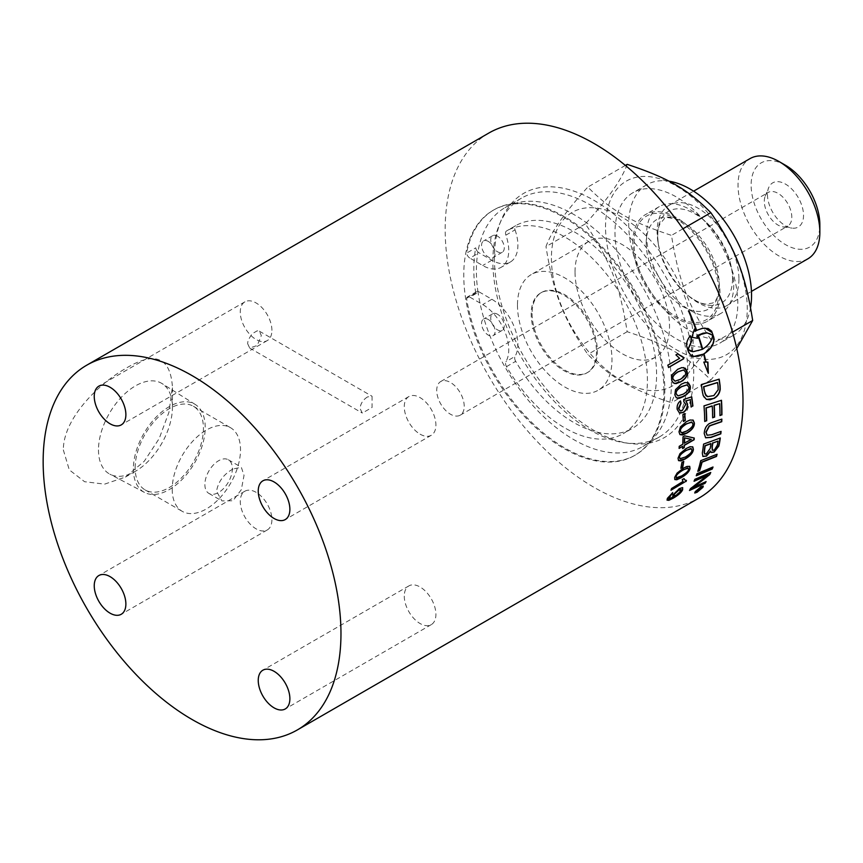 <?xml version="1.0" encoding="UTF-8"?>
<svg xmlns="http://www.w3.org/2000/svg" width="863" height="863" viewBox="0 0 863 863"><rect width="100%" height="100%" fill="white"/><g stroke="black" fill="none" stroke-linecap="round" stroke-linejoin="round"><path stroke-width="0.65" stroke-dasharray="4.32 3.24" d="M464.218 406.29A19.439 11.219 -120 0 0 455.74 386.732A19.439 11.219 -120 0 0 440.756 381.522A19.439 11.219 -120 0 0 440.756 403.97A19.439 11.219 -120 0 0 460.195 415.189A19.439 11.219 -120 0 0 464.218 406.29M232.967 469.008C223.7 474.229 218.22 481.64 216.537 491.263L221.888 500.918L232.967 500.745L241.316 489.709L244.035 475.394L241.316 467.25L232.967 469.008M367.519 396.915C363.129 399.666 360.615 403.506 360 408.436L362.331 413.075L372.05 407.465L372.05 396.246L367.519 396.915M674.025 495.675L676.247 494.941L681.015 489.612M667.099 500.184L667.218 498.167L672.385 492.859M668.706 498.566L673.14 496.861L672.59 495.038L679.159 488.415L682.719 487.735M680.929 467.973L680.659 468.134A210.281 121.413 -120 0 0 681.684 462.288L683.55 461.22A210.281 121.413 60 0 1 683.496 461.532M679.893 458.641L685.125 456.861C689.677 454.1 691.856 451.845 691.673 450.087L690.821 448.523M678.588 460.648L677.843 458.091L679.764 453.496L686.02 448.339L692.579 446.764M684.294 443.151L691.069 439.235M679.127 448.145L678.998 446.214L682.59 444.132A210.281 121.413 -120 0 0 682.762 436.721L684.456 435.739L694.003 437.994M682.59 448.318L682.493 446.203M681.263 432.568L686.56 430.842C691.09 428.059 693.118 425.707 692.633 423.776L691.468 422.007M680.206 434.725L678.814 431.78L680.195 426.861L686.225 421.554L692.849 420.001M679.364 413.01L676.959 409.224C676.603 405.621 677.714 402.827 680.292 400.82L680.335 401.015M691.123 406.84L690.929 406.948A210.281 121.413 -120 0 0 690.022 399.601M680.033 410.626L682.622 410.119L685.556 404.218L683.615 401.683L683.528 399.407A6150.159 2119.248 0.1 0 0 691.522 396.753A210.281 121.413 60 0 1 691.543 396.894M677.854 395.858L682.978 394.1C687.477 391.306 689.3 388.857 688.447 386.775L686.872 384.833M677.164 398.188L674.629 394.779L675.33 389.58L681.058 384.164L687.412 382.482M674.985 381.144L679.99 379.364C684.478 376.57 686.225 374.1 685.222 371.975L683.453 370M674.51 383.539L671.414 379.979L671.856 374.725L677.466 369.288L683.539 367.541M694.23 480.896A5108.41 3167.76 -148.9 0 1 693.874 481.047A210.281 121.413 -120 0 0 694.693 479.116A5045.724 3107.997 30.5 0 0 710.551 472.277A210.281 121.413 60 0 1 710.378 472.644M689.731 490.065A5117.094 3288.494 -143.5 0 1 689.31 490.26A210.281 121.413 -120 0 0 690.303 488.436L707.638 474.93M692.601 487.519L696.743 485.556A5094.645 3259.335 35.8 0 0 705.902 481.371A210.281 121.413 60 0 1 705.654 481.791M697.919 471.025L697.606 471.144A210.281 121.413 -120 0 0 700.562 460.475A5045.724 2860.467 22.2 0 0 716.883 454.067A210.281 121.413 60 0 1 716.797 454.359M705.535 437.714L703.992 433.323C704.391 428.609 706.128 425.308 709.213 423.409L712.299 422.169A5080.179 2348.255 10.5 0 0 721.63 418.976A210.281 121.413 60 0 1 721.619 419.191M707.024 435.168L711.608 434.553A5031.829 2519.561 14.3 0 0 720.864 431.241A210.281 121.413 60 0 1 720.842 431.478M704.855 328.026L696.473 330.453M688.89 311.068L688.404 311.068A210.292 121.327 59.9 0 1 696.085 330.68L696.268 330.669M696.085 330.68L695.039 331.338M694.24 329.04L691.878 337.293M691.684 337.282L697.638 338.318M706.883 332.784L710.152 333.506L712.633 335.211M697.736 335.405A210.281 121.413 60 0 1 702.083 349.332L702.288 349.364M702.083 349.332L697.218 351.317L692.924 351.705M690.227 335.869A210.281 121.413 -120 0 0 690.163 335.707C686.937 339.839 685.805 343.668 686.786 347.196A210.281 121.413 60 0 1 688.264 351.953L693.992 356.43M703.41 354.089A210.281 121.413 60 0 1 705.438 362.039L705.643 362.082M712.439 335.2C711.846 340.605 708.523 345.243 702.471 349.116M705.438 362.039L703.809 362.082M703.604 362.039L708.318 373.323M708.102 373.258L707.962 372.061M707.703 362.039L705.88 362.039M701.144 486.646L695.632 491.22C694.834 492.493 695.373 492.622 697.218 491.619L702.45 486.603M694.715 492.859L694.985 491.586L700.734 486.538L703.162 486.02M702.73 487.12L696.204 492.417M699.17 489.073A210.281 121.413 60 0 1 699.17 489.084L700.454 488.318A210.281 121.413 -120 0 0 700.832 487.768L699.591 488.523A210.281 121.413 60 0 1 699.526 488.566M699.17 489.084L699.483 489.677M701.015 487.994L695.815 491.856L698.803 489.116L697.552 489.364L701.339 487.519M707.293 396.484L713.647 395.491L718.199 389.709M717.984 389.623L717.876 386.279A210.281 121.413 -120 0 0 717.369 382.536M706.355 399.386L703.712 397.12L702.266 392.212A210.281 121.413 -120 0 0 701.058 384.52A5045.724 1619.171 0.2 0 0 718.965 379.073A210.281 121.413 60 0 1 718.987 379.202M704.726 421.284L704.521 421.36A210.281 121.413 -120 0 0 703.787 405.793A5045.724 1995.245 5.2 0 0 721.274 400.173A210.281 121.413 60 0 1 721.285 400.346M712.655 417.606L712.45 417.681A210.281 121.413 -120 0 0 712.051 405.944M719.969 415.383L719.753 415.459A210.281 121.413 -120 0 0 719.462 403.55M712.331 450.227L714.219 449.839L717.175 444.92A210.281 121.413 -120 0 0 717.843 440.939M704.672 453.927L706.797 453.593L709.979 448.329A210.281 121.413 -120 0 0 710.734 443.56M702.827 456.376L702.094 452.892A210.281 121.413 -120 0 0 703.388 443.938A5045.724 2617.209 16.2 0 0 720.076 437.832A210.281 121.413 60 0 1 720.044 438.08M711.123 452.395L710.422 451.101M696.398 475.437A5045.724 3063.639 -151.2 0 1 696.074 475.578A210.281 121.413 -120 0 0 696.819 473.507A5045.724 3037.08 27.8 0 0 712.816 466.807A210.281 121.413 60 0 1 712.687 467.153M668.523 367.401L667.66 365.125L679.408 358.339L675.729 354.876L677.584 353.927M683.41 421.295L683.205 421.414A210.281 121.413 -120 0 0 682.644 414.564L684.499 413.496A210.281 121.413 60 0 1 684.521 413.701M676.268 477.649L681.382 475.761C685.945 473.01 688.253 470.853 688.286 469.289L687.692 467.919M674.78 479.515L674.467 477.293L676.797 473.021L683.237 468.005L689.645 466.322M671.134 489.817L671.382 488.35L683.14 481.565L682.05 479.45L683.917 478.685M684.639 479.796L686.182 480.454M63.333 449.925L69.277 469.85L84.585 481.716L104.617 484.132L125.48 477.034L144.272 461.23L159.137 438.674L168.932 412.309L172.427 386.937C170.356 356.926 154.704 350.82 125.48 368.598C99.116 383.474 63.323 418.156 63.333 449.925M247.595 343.55L249.687 348.037L257.228 345.47L261.338 335.61L259.407 331.209L257.228 330.809L251.974 333.841L248.145 340.216L247.595 343.55M488.782 133.075A210.594 121.586 -120 0 0 445.168 229.472A210.594 121.586 -120 0 0 537.088 441.403A210.594 121.586 -120 0 0 699.375 497.822M663.917 390.68A141.532 81.715 60 0 1 634.607 455.47A141.532 81.715 60 0 1 525.545 417.552A141.532 81.715 60 0 1 463.765 275.124A141.532 81.715 60 0 1 493.075 210.335A141.532 81.715 60 0 1 602.137 248.253A141.532 81.715 60 0 1 663.917 390.68M596.484 351.748A46.16 26.656 60 0 1 586.916 372.881A46.16 26.656 60 0 1 540.756 346.236A46.16 26.656 60 0 1 540.756 292.924A46.16 26.656 60 0 1 576.333 305.297A46.16 26.656 60 0 1 596.484 351.748M204.876 484.531A19.439 11.219 120 0 0 208.9 493.42A19.439 11.219 120 0 0 228.339 482.201A19.439 11.219 120 0 0 228.339 459.763A19.439 11.219 120 0 0 213.366 464.963A19.439 11.219 120 0 0 204.876 484.531M172.212 489.224A48.285 27.875 120 0 0 182.222 511.338A48.285 27.875 120 0 0 219.429 498.393A48.285 27.875 120 0 0 240.507 449.796A48.285 27.875 120 0 0 230.507 427.692A48.285 27.875 120 0 0 193.29 440.626A48.285 27.875 120 0 0 172.212 489.224M98.479 449.925A52.298 30.194 120 0 0 109.892 474.186A52.298 30.194 120 0 0 135.459 471.274A52.298 30.194 120 0 0 172.427 407.228A52.298 30.194 120 0 0 162.168 383.636A52.298 30.194 120 0 0 121.683 396.904A52.298 30.194 120 0 0 98.479 449.925M135.146 467.822A48.285 27.875 -60 0 1 156.225 419.224A48.285 27.875 -60 0 1 193.431 406.29A48.285 27.875 -60 0 1 193.431 462.05A48.285 27.875 -60 0 1 145.146 489.925A48.285 27.875 -60 0 1 135.146 467.822M133.366 468.846A50.798 29.331 120 0 0 144.455 492.417A50.798 29.331 120 0 0 183.398 478.102A50.798 29.331 120 0 0 205.211 427.368A50.798 29.331 120 0 0 195.243 404.456A50.798 29.331 120 0 0 155.912 417.336A50.798 29.331 120 0 0 133.366 468.846M404.272 596.139A22.373 12.913 -120 0 0 414.035 618.652A22.373 12.913 -120 0 0 431.273 624.639A22.373 12.913 -120 0 0 435.912 614.402A22.373 12.913 -120 0 0 426.149 591.889A22.373 12.913 -120 0 0 408.911 585.891A22.373 12.913 -120 0 0 404.272 596.139M256.095 492.32A22.373 12.913 -120 0 0 244.909 491.209A22.373 12.913 -120 0 0 241.478 509.138A22.373 12.913 -120 0 0 256.095 528.846A22.373 12.913 -120 0 0 267.271 529.958A22.373 12.913 -120 0 0 270.702 512.029A22.373 12.913 -120 0 0 256.095 492.32M271.91 330.346A22.373 12.913 -120 0 0 262.147 307.832A22.373 12.913 -120 0 0 244.909 301.834A22.373 12.913 -120 0 0 240.27 312.082A22.373 12.913 -120 0 0 250.033 334.596A22.373 12.913 -120 0 0 267.271 340.583A22.373 12.913 -120 0 0 271.91 330.346M420.087 434.165A22.373 12.913 -120 0 0 431.273 435.276A22.373 12.913 -120 0 0 434.704 417.347A22.373 12.913 -120 0 0 420.087 397.627A22.373 12.913 -120 0 0 408.911 396.527A22.373 12.913 -120 0 0 405.481 414.445A22.373 12.913 -120 0 0 420.087 434.165M475.75 293.042A141.532 81.715 60 0 1 473.819 269.321A141.532 81.715 60 0 1 475.75 247.843A4.779 2.762 -120 0 0 477.908 251.931A137.886 79.612 60 0 1 504.952 207.692A137.886 79.612 60 0 1 642.827 287.303A137.886 79.612 60 0 1 642.827 446.516A137.886 79.612 60 0 1 544.661 417.627A137.886 79.612 60 0 1 477.908 291.446A4.779 2.762 -120 0 0 476.656 291.64A4.779 2.762 -120 0 0 475.75 293.042L466.581 298.328A141.532 81.715 -120 0 0 535.696 426.225A141.532 81.715 -120 0 0 635.492 454.963A141.532 81.715 -120 0 0 635.492 291.543A141.532 81.715 -120 0 0 493.96 209.828A141.532 81.715 -120 0 0 466.581 253.139L475.75 247.843M466.581 298.328A4.779 2.762 60 0 1 467.498 296.926A4.779 2.762 60 0 1 469.882 297.163L479.051 291.877A4.779 2.762 -120 0 0 477.908 291.446A137.886 79.612 60 0 1 476.387 270.809A137.886 79.612 60 0 1 477.908 251.931A4.779 2.762 -120 0 0 479.051 252.827L469.882 258.113A4.779 2.762 60 0 1 466.581 253.139M687.854 373.884A137.886 79.612 60 0 1 659.3 437.002A137.886 79.612 60 0 1 625.146 442.848A137.886 79.612 60 0 1 492.859 261.306A137.886 79.612 60 0 1 499.278 224.844A137.886 79.612 60 0 1 521.414 198.188A137.886 79.612 60 0 1 627.671 235.124A137.886 79.612 60 0 1 687.854 373.884M494.434 257.918A140.917 81.359 -120 0 0 629.634 443.463A140.917 81.359 -120 0 0 693.723 372.978A140.917 81.359 -120 0 0 612.158 212.73A140.917 81.359 -120 0 0 500.993 220.648A140.917 81.359 -120 0 0 494.434 257.918M632.806 242.751A61.651 35.599 60 0 1 645.567 214.531A61.651 35.599 60 0 1 707.218 250.13A61.651 35.599 60 0 1 707.218 321.316A61.651 35.599 60 0 1 659.71 304.801A61.651 35.599 60 0 1 632.806 242.751M646.549 234.822A61.651 35.599 -120 0 0 673.453 296.861A61.651 35.599 -120 0 0 720.961 313.377A61.651 35.599 -120 0 0 720.961 242.19A61.651 35.599 -120 0 0 659.31 206.591A61.651 35.599 -120 0 0 646.549 234.822M614.974 232.46A86.861 50.151 -120 0 0 652.892 319.871A86.861 50.151 -120 0 0 719.828 343.15A86.861 50.151 -120 0 0 719.828 242.848A86.861 50.151 -120 0 0 632.967 192.697A86.861 50.151 -120 0 0 614.974 232.46M750.562 307.595A86.861 50.151 60 0 1 733.572 335.211A86.861 50.151 60 0 1 666.635 311.942A86.861 50.151 60 0 1 628.717 224.531A86.861 50.151 60 0 1 646.711 184.768A86.861 50.151 60 0 1 668.911 181.176M605.524 227.012A100.227 57.864 60 0 1 676.398 186.095A100.227 57.864 60 0 1 747.261 308.835A100.227 57.864 60 0 1 676.398 349.752A100.227 57.864 60 0 1 605.524 227.012M807.865 258.824A57.853 33.398 60 0 1 763.28 243.323A57.853 33.398 60 0 1 738.027 185.103A57.853 33.398 60 0 1 750.012 158.619M785.492 165.264A48.598 28.058 -120 0 0 751.134 185.103A48.598 28.058 -120 0 0 785.492 244.617A48.598 28.058 -120 0 0 819.85 224.779M738.933 279.062A57.853 33.398 60 0 1 726.948 305.545A57.853 33.398 60 0 1 689.213 296.484A57.853 33.398 60 0 1 658.07 242.535A57.853 33.398 60 0 1 657.11 231.823A57.853 33.398 60 0 1 669.095 205.329A57.853 33.398 60 0 1 713.679 220.831A57.853 33.398 60 0 1 738.933 279.062M767.455 194.52A25.512 14.725 -120 0 0 791.921 228.112A25.512 14.725 -120 0 0 803.529 215.351A25.512 14.725 -120 0 0 788.76 186.343A25.512 14.725 -120 0 0 768.642 187.778A25.512 14.725 -120 0 0 767.455 194.52M627.174 164.369C621.943 179.17 608.005 199.008 585.341 223.884C610.055 260.076 619.893 285.437 627.174 331.705C667.886 345.135 687.563 356.505 710.842 380.011L736.754 348.587M585.341 223.884L545.999 246.591C551.22 231.791 565.168 211.953 587.832 187.077C611.112 210.583 630.788 221.953 671.5 235.383C678.782 281.651 688.62 307.012 713.334 343.204C690.67 368.08 676.721 387.919 671.5 402.719C630.788 389.289 611.112 377.918 587.832 354.413C563.118 318.22 553.28 292.859 545.999 246.591M625.373 165.405L587.832 187.077M627.174 331.705L587.832 354.413M710.842 380.011L671.5 402.719M634.089 243.495A59.827 34.542 60 0 1 672.374 216.969A59.827 34.542 60 0 1 718.706 292.352A59.827 34.542 60 0 1 718.512 296.883A59.827 34.542 60 0 1 674.381 315.556A59.827 34.542 60 0 1 634.089 243.495M732.536 332.115L713.334 343.204M682.935 228.781L671.5 235.383M764.305 201.295A19.439 11.219 60 0 1 765.211 196.16A19.439 11.219 60 0 1 768.329 192.395A19.439 11.219 60 0 1 783.313 197.605A19.439 11.219 60 0 1 791.792 217.163A19.439 11.219 60 0 1 787.768 226.063A19.439 11.219 60 0 1 782.957 226.893A19.439 11.219 60 0 1 764.305 201.295M551.414 258.253A100.227 57.864 -120 0 0 622.277 381.004A100.227 57.864 -120 0 0 693.151 340.087A100.227 57.864 -120 0 0 622.277 217.336A100.227 57.864 -120 0 0 551.414 258.253M517.476 305.114A66.818 38.576 -120 0 0 546.646 372.363A66.818 38.576 -120 0 0 598.135 390.259A66.818 38.576 -120 0 0 611.975 359.677A66.818 38.576 -120 0 0 582.805 292.428A66.818 38.576 -120 0 0 531.317 274.531A66.818 38.576 -120 0 0 517.476 305.114M575.028 271.888A66.818 38.576 60 0 1 588.868 241.306A66.818 38.576 60 0 1 640.357 259.202A66.818 38.576 60 0 1 669.526 326.441A66.818 38.576 60 0 1 655.686 357.034A66.818 38.576 60 0 1 604.197 339.127A66.818 38.576 60 0 1 575.028 271.888M532.083 313.549A46.16 26.656 -120 0 0 552.234 360.011A46.16 26.656 -120 0 0 587.8 372.374A46.16 26.656 -120 0 0 597.369 351.241A46.16 26.656 -120 0 0 577.218 304.779A46.16 26.656 -120 0 0 541.64 292.417A46.16 26.656 -120 0 0 532.083 313.549M469.882 297.163L482.708 304.563A36.829 21.262 60 0 1 505.891 361.705A4.779 2.762 -120 0 0 506.516 366.613A116.947 67.519 -120 0 0 623.194 433.668A116.947 67.519 -120 0 0 623.334 298.868A116.947 67.519 -120 0 0 506.516 230.96A4.779 2.762 -120 0 0 506.505 230.971A4.779 2.762 -120 0 0 505.891 235.146A36.829 21.262 60 0 1 501.112 267.336A36.829 21.262 60 0 1 482.708 265.513L469.882 258.113M488.339 241.435A9.569 5.523 60 0 1 494.585 249.86A9.569 5.523 60 0 1 493.118 257.53A9.569 5.523 60 0 1 483.56 252.007A9.569 5.523 60 0 1 483.56 240.96A9.569 5.523 60 0 1 488.339 241.435M488.339 319.537A9.569 5.523 60 0 1 494.585 327.962A9.569 5.523 60 0 1 493.118 335.631A9.569 5.523 60 0 1 483.56 330.108A9.569 5.523 60 0 1 483.56 319.062A9.569 5.523 60 0 1 488.339 319.537M505.891 235.146L515.049 229.86A4.779 2.762 60 0 1 515.675 225.674A4.779 2.762 60 0 1 515.686 225.674L506.516 230.96L515.675 225.674A116.947 67.519 -120 0 1 632.493 293.571A116.947 67.519 -120 0 1 632.363 428.382L623.194 433.668M506.516 366.613L515.686 361.327A116.947 67.519 -120 0 0 632.363 428.382M515.686 361.327A4.779 2.762 60 0 1 515.049 356.408L505.891 361.705M479.051 291.877L491.867 299.278A36.829 21.262 60 0 1 515.049 356.408M515.049 229.86A36.829 21.262 60 0 1 510.281 262.05A36.829 21.262 60 0 1 491.867 260.227L479.051 252.827M497.509 314.24A9.569 5.523 -120 0 0 492.719 313.765A9.569 5.523 -120 0 0 492.719 324.812A9.569 5.523 -120 0 0 502.288 330.335A9.569 5.523 -120 0 0 503.755 322.676A9.569 5.523 -120 0 0 497.509 314.24M497.509 236.138A9.569 5.523 -120 0 0 492.719 235.664A9.569 5.523 -120 0 0 492.719 246.71A9.569 5.523 -120 0 0 502.288 252.233A9.569 5.523 -120 0 0 503.755 244.574A9.569 5.523 -120 0 0 497.509 236.138M732.525 278.738A52.934 30.561 60 0 1 687.045 294.682A52.934 30.561 60 0 1 658.545 245.319A52.934 30.561 60 0 1 657.671 235.513A52.934 30.561 60 0 1 695.093 213.905A52.934 30.561 60 0 1 732.525 278.738M646.204 243.129A51.715 29.86 60 0 1 679.289 220.205A51.715 29.86 60 0 1 682.773 222.018A51.715 29.86 60 0 1 719.332 285.351A51.715 29.86 60 0 1 719.17 289.278A51.715 29.86 60 0 1 681.026 305.416A51.715 29.86 60 0 1 646.204 243.129M491.867 299.278L482.708 304.563M491.867 260.227L482.708 265.513M249.687 348.037L362.331 413.075M259.407 331.209L372.05 396.246M208.9 493.42L221.888 500.918M228.339 459.763L241.316 467.25M172.427 407.228L172.427 386.937M135.459 471.274L125.48 477.034M145.146 489.925L182.222 511.338M193.431 406.29L230.507 427.692M195.243 404.456L162.168 383.636M144.455 492.417L109.892 474.186M408.911 585.891L262.87 670.206M431.273 624.639L285.243 708.955M244.909 491.209L98.878 575.524M267.271 529.958L121.241 614.273M244.909 301.834L98.878 386.149M267.271 340.583L121.241 424.898M408.911 396.527L262.87 480.831M431.273 435.276L285.243 519.58M634.607 455.47L635.492 454.963M493.075 210.335L493.96 209.828M642.827 446.516L659.3 437.002M504.952 207.692L521.414 198.188M625.146 442.848L629.634 443.463M499.278 224.844L500.993 220.648M659.31 206.591L645.567 214.531M720.961 313.377L707.218 321.316M646.711 184.768L632.967 192.697M733.572 335.211L719.828 343.15M726.948 305.545L751.457 291.392M669.095 205.329L693.604 191.176M718.512 296.883L719.17 289.278C717.369 301.672 713.723 302.169 712.816 302.999L706.139 304.143C700.961 303.787 694.596 300.637 687.045 294.682L689.213 296.484M672.374 216.969L679.289 220.205C669.041 217.249 664.014 216.786 664.23 218.835L659.904 224.056C657.617 228.717 657.164 235.804 658.545 245.319L658.07 242.535M460.195 415.189L787.768 226.063M440.756 381.522L768.329 192.395M782.957 226.893L791.921 228.112M765.211 196.16L768.642 187.778M588.868 241.306L531.317 274.531M655.686 357.034L598.135 390.259M541.64 292.417L540.756 292.924M587.8 372.374L586.916 372.881M476.656 291.64L467.498 296.926M492.719 313.765L483.56 319.062M502.288 330.335L493.118 335.631M492.719 235.664L483.56 240.96M502.288 252.233L493.118 257.53M510.281 262.05L501.112 267.336"/><path stroke-width="1.29" d="M681.015 489.612L678.415 490.076L674.035 494.488L674.025 495.675M674.23 494.693L674.359 495.934L676.441 495.157L681.058 490.788L681.134 489.699L678.609 490.292L674.035 494.488M682.719 487.735L682.471 489.504C681.328 492.104 678.21 494.909 673.118 497.919L667.099 500.184M672.385 492.859L668.793 498.695L672.957 497.293L672.557 496.764M672.04 493.852L668.706 497.336L668.706 498.566M672.644 496.883L673.334 497.077L672.784 495.254L679.364 488.62L682.46 487.617L682.665 489.709C681.522 492.32 678.404 495.125 673.313 498.134L668.803 500.346L667.045 500.055L667.412 498.383L672.73 492.622L672.245 494.057M683.496 461.532A210.281 121.413 60 0 1 682.514 467.066L680.929 467.973M680.864 468.307A210.594 121.586 -120 0 0 681.899 462.449L683.755 461.381A210.594 121.586 60 0 1 682.719 467.239L680.864 468.307M691.349 448.782L685.848 450.421C681.306 453.204 679.149 455.47 679.364 457.217L679.893 458.641M690.821 448.523L686.053 450.562C681.522 453.355 679.364 455.621 679.569 457.368L680.001 458.728L685.341 457.023C689.893 454.251 692.072 451.996 691.878 450.249L691.252 448.695M692.579 446.764L693.194 449.235C692.881 452.6 690.098 455.815 684.844 458.879L678.588 460.648M679.979 453.647L686.236 448.48L690.012 446.721L692.795 446.905L693.399 449.386C693.097 452.762 690.314 455.977 685.06 459.03L680.972 460.907L678.523 460.594L678.059 458.242L679.979 453.647M691.285 439.375L684.445 437.821A210.281 121.413 60 0 1 684.294 443.151L691.285 439.375L684.661 437.94A210.594 121.586 60 0 1 684.499 443.291M694.003 437.994L693.928 439.601L684.186 445.222L684.262 447.617L682.568 448.598A210.594 121.586 -120 0 0 682.709 446.344L679.127 448.145M684.057 447.476L682.59 448.318M682.709 446.344L679.105 448.415A210.594 121.586 -120 0 0 679.213 446.344L682.806 444.272A210.594 121.586 -120 0 0 682.978 436.84L684.672 435.869L694.23 438.037A210.594 121.586 60 0 1 694.143 439.742L684.402 445.362A210.594 121.586 60 0 1 684.262 447.617M691.932 422.201L686.344 423.819C681.835 426.613 679.828 428.976 680.324 430.907L681.263 432.568M691.468 422.007L686.56 423.927C682.04 426.721 680.044 429.084 680.54 431.025L680.939 432.277L682.32 432.838L686.775 430.971C691.306 428.188 693.334 425.826 692.849 423.884L691.824 422.136M692.849 420.001L694.154 422.924C694.348 426.613 691.824 429.99 686.581 433.053L680.206 434.725M680.411 426.969L686.43 421.662L689.99 420.022L693.194 420.184L694.37 423.032C694.564 426.732 692.04 430.108 686.797 433.172L682.547 435.006L679.904 434.499L679.03 431.888L680.411 426.969M691.543 396.894A210.281 121.413 60 0 1 692.698 405.934L691.144 407.045A210.594 121.586 -120 0 0 690.227 399.677L685.848 400.917L687.261 403.884C687.498 407.519 686.096 410.357 683.065 412.417L679.3 412.978M692.698 405.934L691.123 406.84M680.335 401.015L680.81 403.129L678.469 408.339L680.033 410.626M685.848 400.917L687.477 403.96C687.703 407.606 686.312 410.454 683.269 412.503L679.58 413.097L677.164 409.31C676.808 405.696 677.919 402.902 680.497 400.896L681.026 403.204L678.771 408.943L680.044 410.637L682.299 410.486L685.761 404.294L683.83 401.759L683.733 399.472A6141.895 2115.353 0.1 0 0 691.727 396.829A210.594 121.586 60 0 1 692.903 406.02M690.227 399.677L686.053 400.993M686.937 384.855L681.554 386.57C677.077 389.375 675.276 391.824 676.15 393.906L677.854 395.858M687.077 384.898L681.759 386.624C677.282 389.429 675.481 391.878 676.355 393.96L677.962 395.89L683.194 394.164C687.692 391.371 689.515 388.922 688.652 386.829L687.077 384.898M687.412 382.482L689.979 385.923C690.821 389.882 688.62 393.399 683.388 396.473L677.164 398.188M675.535 389.634L681.263 384.218L685.006 382.568L688.415 382.892L690.184 385.977C691.026 389.947 688.825 393.474 683.593 396.549L679.052 398.361L676.247 397.67L674.844 394.833L675.535 389.634M683.453 370L678.318 371.759C673.841 374.564 672.115 377.034 673.129 379.148L675.082 381.176L680.195 379.407C684.683 376.613 686.43 374.143 685.427 372.018L683.701 370.044M683.496 370.011L678.113 371.726C673.647 374.531 671.91 376.991 672.924 379.105L674.985 381.144M683.539 367.541L686.754 371.122C687.843 375.157 685.761 378.706 680.54 381.78L674.51 383.539M672.061 374.758L677.671 369.321L681.802 367.595L685.265 368.221L686.959 371.166C688.048 375.2 685.977 378.749 680.745 381.834L676.096 383.636L673.108 382.816L671.619 380.022L672.061 374.758M705.654 481.791A210.281 121.413 60 0 1 704.888 483.075L705.071 483.302A5110.319 3283.079 -143.5 0 1 689.505 490.475A210.594 121.586 -120 0 0 690.497 488.652L707.833 475.135L703.528 476.84A5108.41 3167.76 -148.9 0 1 694.23 480.896M704.888 483.075A5117.094 3288.494 -143.5 0 1 689.731 490.065M710.378 472.644A210.281 121.413 60 0 1 709.602 474.316A1304.468 1211.965 176.5 0 1 702.018 480.367L692.601 487.519L696.937 485.772A5087.903 3253.963 35.8 0 0 706.096 481.586A210.594 121.586 60 0 1 705.071 483.302M707.833 475.135L703.723 477.056A5101.646 3162.517 -148.9 0 1 694.068 481.252A210.594 121.586 -120 0 0 694.888 479.321A5039.057 3102.841 30.5 0 0 710.745 472.482A210.594 121.586 60 0 1 709.807 474.531A1303.195 1210.94 176.5 0 1 702.212 480.583L692.795 487.735M716.797 454.359A210.281 121.413 60 0 1 716.279 456.279A5041.042 2891.784 -156.8 0 1 701.867 461.996A210.281 121.413 60 0 1 699.44 470.4L697.919 471.025M697.811 471.338A210.594 121.586 -120 0 0 700.767 460.648A5039.057 2855.656 22.2 0 0 717.088 454.251A210.594 121.586 60 0 1 716.495 456.462A5034.375 2886.94 -156.8 0 1 702.083 462.18A210.594 121.586 60 0 1 699.645 470.594L697.811 471.338M720.842 431.478A210.281 121.413 60 0 1 720.594 433.733A5034.159 2558.849 -164.9 0 1 710.756 437.282L705.535 437.714M721.619 419.191A210.281 121.413 60 0 1 721.533 421.586A5064.483 2380.391 -168.8 0 1 711.069 425.189L709.127 426.02L705.891 432.093L707.024 435.168M712.514 422.298A5073.458 2344.156 10.5 0 0 721.846 419.116A210.594 121.586 60 0 1 721.748 421.716A5057.784 2376.238 -168.7 0 1 711.285 425.319L709.343 426.149L706.107 432.234L707.131 435.243L711.813 434.693A5025.184 2515.224 14.3 0 0 721.08 431.392A210.594 121.586 60 0 1 720.81 433.884A5027.504 2554.448 -164.9 0 1 710.972 437.433L705.643 437.789L704.208 433.463C704.607 428.749 706.344 425.437 709.418 423.539L712.514 422.298M688.404 311.068L688.89 311.068A210.292 121.327 -120.1 0 1 696.473 330.453L702.536 328.253L708.178 328.523L711.641 331.176L713.787 337.357C714.715 343.388 711.457 348.9 703.992 353.895A210.594 121.586 60 0 1 706.085 362.082L707.908 362.082L708.318 373.323L703.809 362.082L705.643 362.082A210.594 121.586 -120 0 0 703.615 354.11L693.992 356.43M706.085 362.082L705.88 362.039A210.281 121.413 -120 0 0 703.798 353.862C711.252 348.868 714.521 343.355 713.593 337.336A210.292 121.295 -120.1 0 0 712.094 332.579L704.855 328.026M694.337 329.31L695.039 331.338L696.268 330.669A210.594 121.51 -120.1 0 0 688.588 311.047L689.062 311.047A210.594 121.5 59.9 0 1 696.657 330.453M697.433 338.264L696.894 336.063A210.594 121.586 60 0 1 697.638 338.318L691.878 337.293L694.435 329.04L695.233 331.327M696.7 336.063L697.736 335.405L696.894 336.063M702.676 349.137C708.717 345.265 712.04 340.626 712.633 335.211L706.98 332.794L698.318 335.189A210.594 121.586 60 0 1 702.676 349.137L702.471 349.116A210.281 121.413 -120 0 0 698.124 335.178L698.318 335.189M698.124 335.178L703.032 333.204L706.883 332.784M692.924 351.705L690.217 351.025L687.951 349.332L693.032 351.716L702.288 349.364A210.594 121.586 -120 0 0 697.93 335.405M703.615 354.11L698.21 356.225L694.089 356.441L690.702 355.157L688.469 351.975A210.594 121.586 -120 0 0 686.98 347.206C685.999 343.679 687.131 339.839 690.357 335.707A210.594 121.586 60 0 1 691.986 340.486L688.145 349.342M707.962 372.061L707.692 362.082M687.951 349.332L691.792 340.475A210.281 121.413 -120 0 0 690.227 335.869M702.266 487.724C703.054 486.43 702.504 486.268 700.616 487.239L695.815 491.446C695.017 492.719 695.556 492.859 697.401 491.845L702.266 487.724L702.45 486.603M702.083 487.487C702.86 486.193 702.309 486.042 700.432 487.012M695.589 491.274L695.427 492.288M695.815 491.446L695.298 492.212M703.162 486.02L702.331 487.627M696.204 492.417L694.715 492.859M700.929 486.764L703.28 486.106L702.914 487.347L697.067 492.288L694.769 493.021L695.168 491.813L700.929 486.764M699.591 488.523L699.753 488.728A210.594 121.586 60 0 1 699.354 489.31L700.637 488.555A210.594 121.586 -120 0 0 701.015 487.994L699.753 488.728M700.853 487.8L699.181 490.141L695.999 492.093A210.594 121.586 -120 0 0 696.419 491.511L698.987 489.343A210.594 121.586 -120 0 0 699.181 489.051L697.412 490.076A210.594 121.586 -120 0 0 697.746 489.591L701.91 487.185A210.594 121.586 60 0 1 701.198 488.221M699.17 489.084L699.483 489.677M699.17 489.796L698.415 489.742M717.574 382.611L717.369 382.536A5035.001 1666.496 -179.1 0 1 703.561 386.753L703.777 386.829A210.594 121.586 60 0 1 704.284 390.216L705.179 394.057L707.638 396.624L713.852 395.578L718.199 389.709L718.092 386.365A210.594 121.586 -120 0 0 717.574 382.611A5028.345 1663.335 -179.1 0 1 703.777 386.829M703.561 386.753A210.281 121.413 60 0 1 704.079 390.13L706.031 395.588M705.815 395.502L707.433 396.538M718.987 379.202A210.281 121.413 60 0 1 719.871 385.481L720.012 389.116C719.515 393.15 717.444 396.236 713.809 398.372L710.001 399.796L706.355 399.386M702.471 392.298A210.594 121.586 -120 0 0 701.274 384.585A5039.057 1616.075 0.2 0 0 719.181 379.148A210.594 121.586 60 0 1 720.076 385.556L720.227 389.202C719.72 393.248 717.66 396.333 714.025 398.469L706.463 399.429L703.216 395.632L702.471 392.298M721.285 400.346A210.281 121.413 60 0 1 721.705 414.79L719.969 415.578A210.594 121.586 -120 0 0 719.666 403.657L714.025 405.297A210.281 121.413 60 0 1 714.402 417.023L712.665 417.8A210.594 121.586 -120 0 0 712.255 406.041L712.051 405.944A5069.284 2037.888 -174.3 0 1 705.977 407.897A210.281 121.413 60 0 1 706.473 420.702L704.726 421.284M714.402 417.023L712.655 417.606M721.705 414.79L719.969 415.383M706.473 420.702L704.726 421.478A210.594 121.586 -120 0 0 703.992 405.89A5039.057 1991.631 5.2 0 0 721.49 400.281A210.594 121.586 60 0 1 721.921 414.92M705.977 407.897L706.193 408.005A210.594 121.586 60 0 1 706.689 420.82M712.255 406.041A5062.585 2034.21 -174.3 0 1 706.193 408.005M714.025 405.297L714.24 405.405A210.594 121.586 60 0 1 714.618 417.142M719.666 403.657L714.24 405.405M718.048 441.101L712.838 443.021A210.594 121.586 60 0 1 712.234 446.851L712.439 450.324L714.424 450.011L717.39 445.081A210.594 121.586 -120 0 0 718.048 441.101L712.838 443.021M712.622 442.859A210.281 121.413 60 0 1 712.018 446.689L712.331 450.227M710.95 443.722L710.734 443.56A5108.129 2679.151 -163.3 0 1 704.985 445.686L705.19 445.847A210.594 121.586 60 0 1 704.564 450.108L704.467 453.614L706.063 454.175L710.195 448.49A210.594 121.586 -120 0 0 710.95 443.722A5101.376 2674.577 -163.3 0 1 705.19 445.847M704.985 445.686A210.281 121.413 60 0 1 704.348 449.947L704.284 452.298M704.079 452.136L704.672 453.927M710.627 451.273L706.517 456.117L702.924 456.462L702.309 453.053A210.594 121.586 -120 0 0 703.604 444.089A5039.057 2612.733 16.2 0 0 720.292 437.994A210.594 121.586 60 0 1 719.386 443.711L718.847 446.063L714.089 452.083L711.22 452.492L710.422 451.101L706.312 455.944L702.827 456.376M720.044 438.08A210.281 121.413 60 0 1 719.17 443.55L718.631 445.891L713.884 451.91L711.123 452.395M712.687 467.153A210.281 121.413 60 0 1 712.018 468.825A5045.724 3063.639 -151.2 0 1 696.398 475.437M696.268 475.772A210.594 121.586 -120 0 0 697.013 473.701A5039.057 3032.032 27.8 0 0 713.021 467.012A210.594 121.586 60 0 1 712.223 469.03A5039.057 3058.548 -151.2 0 1 696.268 475.772M682.924 357.25L683.021 357.26A210.281 121.413 60 0 1 683.442 358.781L668.523 367.401M677.509 353.841L683 357.25M683.647 358.803L668.555 367.519A210.594 121.586 -120 0 0 667.854 365.146L679.613 358.361L675.923 354.887L677.714 353.852L683.194 357.271A210.594 121.586 60 0 1 683.647 358.803L683.442 358.781M684.521 413.701A210.281 121.413 60 0 1 685.06 420.346L683.41 421.295M683.42 421.511A210.594 121.586 -120 0 0 682.86 414.661L684.715 413.593A210.594 121.586 60 0 1 685.276 420.443L683.42 421.511M688.221 468.188L682.827 469.904C678.275 472.676 675.988 474.844 675.977 476.419L676.268 477.649M687.692 467.919L683.043 470.076C678.491 472.848 676.204 475.028 676.182 476.603L676.355 477.746L681.587 475.955C686.161 473.204 688.458 471.036 688.501 469.472L688.124 468.091M689.645 466.322L689.807 468.436C689.106 471.489 686.128 474.531 680.864 477.584L674.78 479.515M677.013 473.204L683.453 468.178L687.024 466.43L689.72 466.376L690.012 468.609C689.31 471.673 686.333 474.726 681.069 477.768L676.765 479.774L674.812 479.558L674.672 477.476L677.013 473.204M686.182 480.454L685.88 481.306L671.134 489.817M683.917 478.685L684.639 479.796M685.88 481.306L670.983 490.216A210.594 121.586 -120 0 0 671.587 488.544L682.989 481.457M683.086 481.565L682.255 479.645L684.046 478.609L684.737 479.904L686.463 480.432A210.594 121.586 60 0 1 686.074 481.5M340.971 633.528A210.594 121.586 -120 0 0 249.04 421.597A210.594 121.586 -120 0 0 86.764 365.178A210.594 121.586 -120 0 0 43.15 461.576A210.594 121.586 -120 0 0 135.07 673.507A210.594 121.586 -120 0 0 297.357 729.925A210.594 121.586 -120 0 0 340.971 633.528M297.357 729.925L699.375 497.822A210.594 121.586 -120 0 0 742.989 401.424A210.594 121.586 -120 0 0 651.058 189.493A210.594 121.586 -120 0 0 488.782 133.075L86.764 365.178M289.882 698.717A22.373 12.913 60 0 1 285.243 708.955A22.373 12.913 60 0 1 268.005 702.957A22.373 12.913 60 0 1 258.242 680.443A22.373 12.913 60 0 1 262.87 670.206A22.373 12.913 60 0 1 280.119 676.204A22.373 12.913 60 0 1 289.882 698.717M110.054 613.162A22.373 12.913 60 0 1 95.448 593.453A22.373 12.913 60 0 1 98.878 575.524A22.373 12.913 60 0 1 110.054 576.624A22.373 12.913 60 0 1 124.671 596.344A22.373 12.913 60 0 1 121.241 614.273A22.373 12.913 60 0 1 110.054 613.162M94.24 396.387A22.373 12.913 60 0 1 98.878 386.149A22.373 12.913 60 0 1 116.117 392.136A22.373 12.913 60 0 1 125.879 414.65A22.373 12.913 60 0 1 121.241 424.898A22.373 12.913 60 0 1 104.002 418.9A22.373 12.913 60 0 1 94.24 396.387M274.056 481.942A22.373 12.913 60 0 1 288.674 501.651A22.373 12.913 60 0 1 285.243 519.58A22.373 12.913 60 0 1 274.056 518.469A22.373 12.913 60 0 1 259.45 498.76A22.373 12.913 60 0 1 262.87 480.831A22.373 12.913 60 0 1 274.056 481.942M668.911 181.176A86.861 50.151 60 0 1 729.667 228.522A86.861 50.151 60 0 1 750.562 307.595M693.604 191.176L750.012 158.619A57.853 33.398 60 0 1 778.944 161.478A57.853 33.398 60 0 1 819.85 232.341A57.853 33.398 60 0 1 807.865 258.824L751.457 291.392M819.85 232.341L819.85 224.779A48.598 28.058 -120 0 0 785.492 165.264L778.944 161.478M736.754 348.587L752.676 320.497C745.395 274.229 735.556 248.868 710.842 212.676C687.563 189.17 667.886 177.81 627.174 164.369L625.373 165.405M752.676 320.497L732.536 332.115M710.842 212.676L682.935 228.781"/></g></svg>

